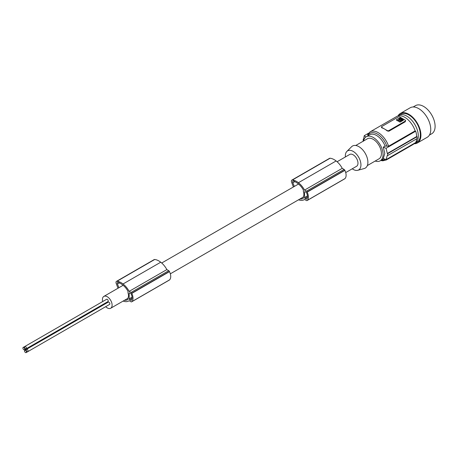 <?xml version="1.0" encoding="UTF-8"?>
<svg xmlns="http://www.w3.org/2000/svg" width="458" height="458" viewBox="0 0 458 458"><rect width="100%" height="100%" fill="white"/><g stroke="black" fill="none" stroke-linecap="round" stroke-linejoin="round"><path stroke-width="0.69" d="M102.707 301.536A6.836 3.95 60 0 1 102.437 299.538A6.836 3.95 60 0 1 103.857 296.406A6.836 3.95 60 0 1 109.124 298.238A6.836 3.95 60 0 1 112.107 305.12A6.836 3.95 60 0 1 110.693 308.251A6.836 3.95 60 0 1 105.683 306.683M104.012 304.57A6.836 3.95 60 0 1 103.703 304.038M337.094 161.748L349.723 154.455A6.836 3.95 60 0 1 354.996 156.287A6.836 3.95 60 0 1 357.979 163.168A6.836 3.95 60 0 1 356.564 166.3L345.71 172.569M294.317 186.446L292.828 182.776A1.855 1.071 -120 0 1 293.023 181.03L293.023 181.03A1.855 1.071 -120 0 1 293.818 181.053A8.788 5.072 -120 0 1 295.067 181.78A16.912 9.761 -120 0 1 298.072 183.681A16.912 9.761 -120 0 1 298.862 184.328A12.692 7.328 -120 0 1 302.595 188.679A14.089 8.135 -120 0 1 303.396 190.11L303.396 191.662A6.836 3.95 60 0 1 303.889 194.398A6.836 3.95 60 0 1 303.396 196.568L303.396 198.114A11.101 6.406 -120 0 1 302.847 198.503A11.101 6.406 -120 0 1 299.996 198.961M119.446 282.878L117.443 284.034A1.855 1.071 -120 0 1 117.637 282.288L117.637 282.288A1.855 1.071 -120 0 1 118.433 282.311A8.788 5.072 -120 0 1 119.681 283.038A16.912 9.761 -120 0 1 122.687 284.939A16.912 9.761 -120 0 1 123.471 285.586A12.692 7.328 -120 0 1 127.209 289.937A14.089 8.135 -120 0 1 128.011 291.368L128.011 292.92A6.836 3.95 60 0 1 128.503 295.656A6.836 3.95 60 0 1 128.011 297.826L128.011 299.372A11.101 6.406 -120 0 1 127.461 299.761A11.101 6.406 -120 0 1 124.61 300.219M107.939 305.377A1.334 0.767 -120 0 0 107.945 305.377L26.146 352.603A1.334 0.767 -120 0 0 26.427 351.99A1.334 0.767 -120 0 0 25.843 350.651A1.334 0.767 -120 0 0 24.818 350.29A1.334 0.767 -120 0 0 24.537 350.902A1.334 0.767 -120 0 0 25.121 352.242A1.334 0.767 -120 0 0 26.146 352.603M26.146 348.813L107.939 301.593A1.334 0.767 -120 0 0 108.214 300.98A1.334 0.767 -120 0 0 107.636 299.641A1.334 0.767 -120 0 0 106.605 299.286L24.818 346.506A1.334 0.767 -120 0 0 24.537 347.118A1.334 0.767 -120 0 0 25.121 348.458A1.334 0.767 -120 0 0 26.146 348.813A1.334 0.767 -120 0 0 26.427 348.206A1.334 0.767 -120 0 0 25.843 346.861A1.334 0.767 -120 0 0 24.818 346.506L23.175 347.45A1.334 0.767 -120 0 0 22.9 348.063A1.334 0.767 -120 0 0 23.484 349.402A1.334 0.767 -120 0 0 24.509 349.763A1.334 0.767 -120 0 0 24.784 349.151A1.334 0.767 -120 0 0 24.205 347.811A1.334 0.767 -120 0 0 23.175 347.45M27.789 351.652L109.582 304.433A1.334 0.767 -120 0 0 109.857 303.82A1.334 0.767 -120 0 0 109.273 302.48A1.334 0.767 -120 0 0 108.248 302.125L26.455 349.345A1.334 0.767 -120 0 0 26.18 349.958A1.334 0.767 -120 0 0 26.759 351.297A1.334 0.767 -120 0 0 27.789 351.652A1.334 0.767 -120 0 0 28.064 351.046A1.334 0.767 -120 0 0 27.48 349.7A1.334 0.767 -120 0 0 26.455 349.345L24.818 350.29M106.302 302.538A1.334 0.767 -120 0 0 106.308 302.538L24.509 349.763M345.401 156.951A11.026 6.366 60 0 1 345.349 155.88A11.026 6.366 60 0 1 346.866 151.421A11.026 6.366 60 0 1 355.574 153.23A11.026 6.366 60 0 1 360.938 164.88A11.026 6.366 60 0 1 357.767 170.296A11.026 6.366 60 0 1 352.236 168.796M346.866 151.421L351.618 146.703A12.75 7.362 60 0 1 361.694 148.798A12.75 7.362 60 0 1 367.894 162.269A12.75 7.362 60 0 1 364.225 168.538L357.767 170.296M367.333 165.573L379.018 158.823A11.593 6.693 -120 0 0 381.417 153.516A11.593 6.693 -120 0 0 376.361 141.854A11.593 6.693 -120 0 0 367.43 138.751L355.74 145.495M375.176 161.044A13.906 8.032 -120 0 0 380.174 160.832A13.906 8.032 -120 0 0 383.06 154.466A13.906 8.032 -120 0 0 376.986 140.469A13.906 8.032 -120 0 0 366.268 136.742A13.906 8.032 -120 0 0 363.583 140.967M388.59 146.205A16.225 9.366 60 0 0 370.11 131.847L396.662 116.515A16.225 9.366 60 0 1 415.143 130.879L388.59 146.205L385.098 146.085L383.277 147.138L384.806 153.453L383.277 158.497A81.135 46.842 0 0 0 386.077 159.636L387.319 155.382A81.135 46.842 0 0 0 387.72 155.531L387.72 153.636A81.135 46.842 0 0 1 387.319 153.487L386.077 148.283A81.135 46.842 0 0 1 383.277 147.138M387.72 153.636L417.043 136.707A17.387 10.036 60 0 1 417.072 137.669A17.387 10.036 60 0 1 417.043 138.597L387.72 155.531M416.683 138.803A16.923 9.773 60 0 1 415.687 142.547L386.077 159.636M405.267 121.748L405.605 120.631A1.156 0.67 0 0 0 405.267 120.162L399.857 117.036A1.156 0.67 180 0 0 398.22 117.036L381.829 126.5A1.156 0.67 0 0 0 381.491 126.975A1.156 0.67 0 0 0 381.829 127.444L384.531 129.007A16.225 9.366 60 0 1 387.239 130.942L388.876 131.211L405.267 121.748L405.267 121.107A1.156 0.67 0 0 0 405.605 120.631M381.829 127.141L381.829 127.822A16.225 9.366 60 0 1 384.531 129.007L387.239 130.57A1.156 0.67 180 0 0 388.876 130.57L388.876 131.211M405.267 121.107L388.876 130.57M396.588 119.59L400.178 117.792L403.309 119.595L403.303 120.254L400.189 122.051L396.576 120.248L396.576 119.87L400.189 121.673L400.189 122.051M400.189 121.673L403.309 119.595M400 120.002L400.647 119.836L400 120.002M401.013 120.208L401.013 119.83L401.729 120.322L402.571 119.63L400.12 118.216L398.924 118.702L401.025 120.128M400.498 120.248L399.187 119.372L398.351 120.048L401.099 120.683L400.761 120.282L400.498 120.626L399.531 120.236L399.513 119.561L399.513 119.939L398.821 119.756L398.386 120.236M400.452 120.03L400.092 120.036M400.12 118.216L400.12 118.593L402.416 119.922M400.12 118.593L399.067 118.994M400.761 120.282L400.939 120.763M386.855 146.154A15.068 8.702 -120 0 0 377.403 134.068A15.068 8.702 -120 0 0 367.951 135.236L367.854 134.234M368.398 133.301L364.265 135.688L363.44 139.701A81.135 46.842 180 0 1 363.183 139.472L363.469 139.312M363.183 141.367L363.183 139.472M365.862 137.005A81.135 46.842 180 0 1 364.265 135.688M367.951 135.236L368.306 135.568M415.143 130.879L415.687 131.188L386.077 148.283M417.043 136.707L416.711 136.513L387.319 153.487M416.711 136.513A16.923 9.773 -120 0 0 415.687 131.188M380.735 160.512L382.825 160.81L386.334 159.951L412.887 144.625A16.225 9.366 -120 0 0 414.479 143.239M397.762 116.034A16.225 9.366 60 0 1 398.723 115.324A16.225 9.366 60 0 1 406.836 116.132A16.225 9.366 60 0 1 417.438 130.427A16.225 9.366 60 0 1 414.954 143.434L414.954 143.434A16.225 9.366 60 0 1 413.855 143.915M400.761 114.151L398.723 115.324L400.761 114.151A16.225 9.366 60 0 1 416.219 122.263A16.225 9.366 60 0 1 418.32 141.178A16.225 9.366 60 0 1 416.986 142.255L414.954 143.434L416.986 142.255M398.111 115.737A17.038 9.836 60 0 1 400.355 113.447A17.038 9.836 60 0 1 413.482 118.015A17.038 9.836 60 0 1 420.919 135.162A17.038 9.836 60 0 1 419.03 141.551A17.038 9.836 60 0 1 417.393 142.959A17.038 9.836 60 0 1 414.29 143.755M400.355 113.447L410.191 107.773A17.038 9.836 60 0 1 423.318 112.336A17.038 9.836 60 0 1 430.755 129.482A17.038 9.836 60 0 1 428.865 135.871A17.038 9.836 60 0 1 427.228 137.28L417.393 142.959M413.19 106.972L415.515 105.632A16.225 9.366 60 0 1 428.018 109.983A16.225 9.366 60 0 1 435.1 126.311A16.225 9.366 60 0 1 431.739 133.742L429.421 135.081M344.605 178.872A1.156 0.67 -120 0 0 344.702 178.832A1.156 0.67 -120 0 0 344.782 178.769A9.738 5.622 -120 0 0 345.011 178.58A8.37 4.832 -120 0 0 344.88 170.376A9.738 5.622 -120 0 0 344.782 170.193A1.156 0.67 -120 0 0 344.124 169.426L342.24 168.338L304.541 190.104A14.833 8.565 -120 0 0 298.564 182.828A14.833 8.565 -120 0 0 298.421 182.719A15.211 8.782 -120 0 0 298.398 182.696A15.211 8.782 -120 0 0 292.387 180A2.319 1.34 -120 0 0 291.861 180.103A2.319 1.34 -120 0 0 291.614 182.273L293.395 186.979M306.631 192.892A0.693 0.401 -120 0 0 306.219 192.394L305.034 191.713A0.693 0.401 -120 0 0 304.69 191.679A0.693 0.401 -120 0 0 304.541 191.999L304.541 197.558A0.693 0.401 -120 0 0 305.034 198.411L306.219 199.098A0.693 0.401 -120 0 0 306.568 199.133A0.693 0.401 -120 0 0 306.631 199.075A8.588 4.958 -120 0 0 307.003 198.537A6.189 3.572 -120 0 0 307.003 193.86A8.588 4.958 -120 0 0 306.631 192.892M342.24 168.338A14.833 8.565 -120 0 0 336.269 161.067A14.833 8.565 -120 0 0 336.12 160.953L298.421 182.719M344.782 170.193L307.083 191.959A1.156 0.67 -120 0 0 306.425 191.186L304.541 190.104M345.011 178.58L307.312 200.346A8.37 4.832 -120 0 0 307.181 192.142A9.738 5.622 -120 0 0 307.083 191.959M344.782 178.769L307.083 200.535A9.738 5.622 -120 0 0 307.312 200.346M298.519 199.814A14.833 8.565 -120 0 0 298.57 199.831A14.833 8.565 -120 0 0 304.164 199.699A14.833 8.565 -120 0 0 304.547 199.453L306.425 200.541A1.156 0.67 -120 0 0 307.003 200.598A1.156 0.67 -120 0 0 307.083 200.535M336.12 160.953A15.211 8.782 -120 0 0 336.098 160.935A15.211 8.782 -120 0 0 330.092 158.233A2.319 1.34 -120 0 0 329.56 158.336L291.861 180.103M344.88 170.376L307.181 192.142M169.22 280.13A1.156 0.67 -120 0 0 169.317 280.09A1.156 0.67 -120 0 0 169.397 280.027A9.738 5.622 -120 0 0 169.626 279.838A8.37 4.832 -120 0 0 169.494 271.634A9.738 5.622 -120 0 0 169.397 271.451A1.156 0.67 -120 0 0 168.739 270.684L166.855 269.596A14.833 8.565 -120 0 0 160.878 262.325A14.833 8.565 -120 0 0 160.735 262.211A15.211 8.782 -120 0 0 160.712 262.194A15.211 8.782 -120 0 0 154.701 259.491A2.319 1.34 -120 0 0 154.174 259.594L116.475 281.361A2.319 1.34 -120 0 0 116.229 283.531L118.009 288.237M131.24 294.15A0.693 0.401 -120 0 0 130.833 293.652L129.648 292.971A0.693 0.401 -120 0 0 129.299 292.937A0.693 0.401 -120 0 0 129.156 293.257L129.156 298.822A0.693 0.401 -120 0 0 129.648 299.669L130.833 300.356A0.693 0.401 -120 0 0 131.177 300.391A0.693 0.401 -120 0 0 131.24 300.334A8.588 4.958 -120 0 0 131.612 299.795A6.189 3.572 -120 0 0 131.612 295.118A8.588 4.958 -120 0 0 131.24 294.15M117.443 284.034L118.925 287.704M123.128 301.072A14.833 8.565 -120 0 0 123.179 301.089A14.833 8.565 -120 0 0 128.778 300.958A14.833 8.565 -120 0 0 129.162 300.717L131.034 301.799A1.156 0.67 -120 0 0 131.618 301.856A1.156 0.67 -120 0 0 131.698 301.793A9.738 5.622 -120 0 0 131.927 301.604A8.37 4.832 -120 0 0 131.795 293.401A9.738 5.622 -120 0 0 131.698 293.217A1.156 0.67 -120 0 0 131.034 292.45L129.156 291.362A14.833 8.565 -120 0 0 123.179 284.092A14.833 8.565 -120 0 0 123.036 283.977A15.211 8.782 -120 0 0 123.013 283.96A15.211 8.782 -120 0 0 117.002 281.258A2.319 1.34 -120 0 0 116.475 281.361M169.397 280.027L131.698 301.793M169.626 279.838L131.927 301.604M160.735 262.211L123.036 283.977M169.397 271.451L131.698 293.217M169.494 271.634L131.795 293.401M166.855 269.596L129.156 291.362M385.098 146.085A13.906 8.032 -120 0 0 369.629 134.801L366.268 136.742M399.708 121.673L399.708 122.051M399.76 118.221L399.76 118.599M399.187 119.372L399.187 119.75M398.821 119.378L398.821 119.756M381.829 127.822L381.829 127.444M387.239 130.942L387.239 130.57M380.174 160.832L383.535 158.892A13.906 8.032 -120 0 0 383.81 158.72M381.457 160.094A15.068 8.702 -120 0 0 385.172 159.281M386.334 159.951A16.225 9.366 -120 0 0 387.926 158.571M344.124 169.426L306.425 191.186M306.906 198.698L306.219 199.098M330.092 158.233L292.387 180M307.473 197.003L305.034 198.411M307.467 195.875L304.541 197.558M305.034 191.713L304.541 191.999M129.648 292.971L129.156 293.257M132.081 297.133L129.156 298.822M132.087 298.267L129.648 299.669M131.515 299.961L130.833 300.356M168.739 270.684L131.034 292.45M154.701 259.491L117.002 281.258M294.832 181.62L292.828 182.776M110.693 308.251L128.011 298.255M170.324 273.827L303.396 196.997M403.406 120.111L403.406 119.733M396.479 120.111L396.479 119.733M381.491 127.53L381.491 126.975M370.11 131.847L367.591 134.486M344.702 178.832L307.003 200.598M304.57 199.47L304.164 199.699M129.179 300.729L128.778 300.958M169.317 280.09L131.618 301.856M103.857 296.406L123.116 285.288M161.708 263.007L298.507 184.03"/></g></svg>
